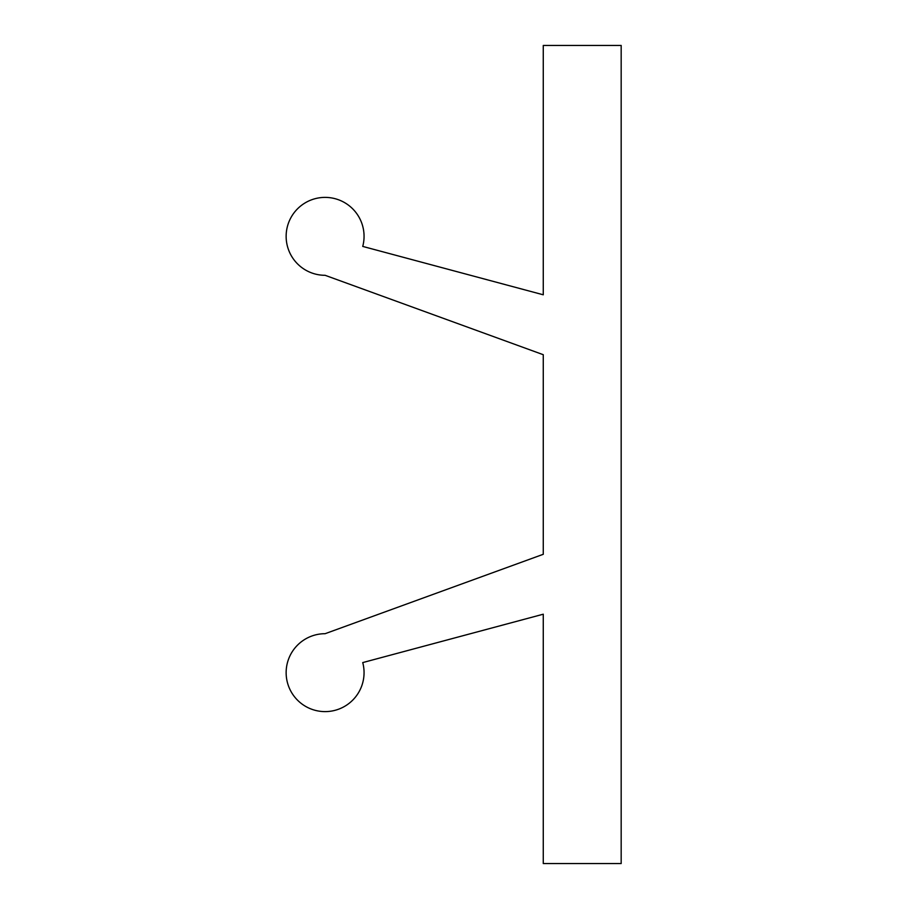 <?xml version="1.0" encoding="UTF-8"?>
<svg xmlns="http://www.w3.org/2000/svg" width="909" height="909" viewBox="0 0 909 909"><rect width="100%" height="100%" fill="white"/><g stroke="black" fill="none" stroke-linecap="round" stroke-linejoin="round"><path stroke-width="1.36" d="M543.264 45.45L543.264 294.8L362.736 246.419A38.962 38.962 0 0 0 331.865 197.98A38.962 38.962 0 0 0 286.29 232.943A38.962 38.962 0 0 0 325.104 275.302L543.264 354.703L543.264 554.297L325.104 633.698A38.962 38.962 0 0 0 286.29 676.057A38.962 38.962 0 0 0 331.865 711.02A38.962 38.962 0 0 0 362.736 662.581L543.264 614.2L543.264 863.55L621.177 863.55L621.177 45.45L543.264 45.45"/></g></svg>
